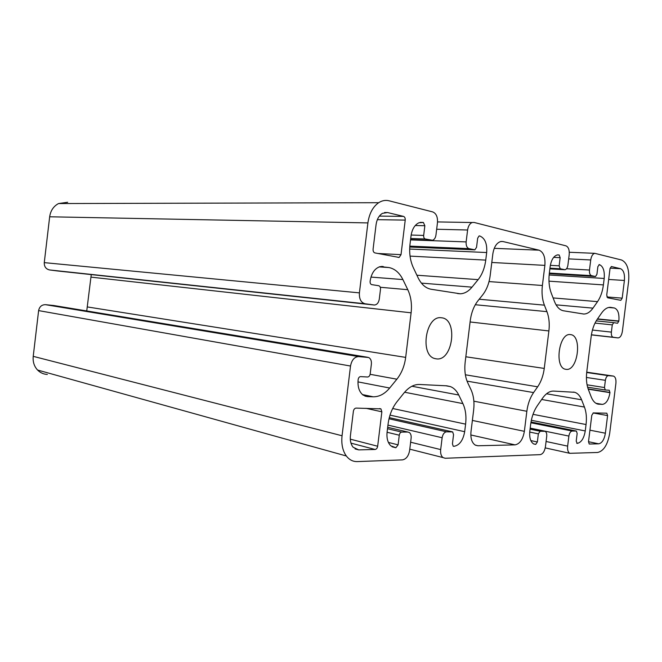 <?xml version="1.0" encoding="UTF-8"?>
<svg xmlns="http://www.w3.org/2000/svg" width="662" height="662" viewBox="0 0 662 662"><rect width="100%" height="100%" fill="white"/><g stroke="black" fill="none" stroke-linecap="round" stroke-linejoin="round"><path stroke-width="0.99" d="M570.561 334.624C582.428 335.411 578 371.084 566.25 369.371L565.646 369.28C554.053 367.882 558.927 332.465 570.412 334.608L570.561 334.624M441.62 317.793C458.162 319.076 453.007 361.104 436.589 358.895L434.984 358.597C419.501 355.411 425.674 315.244 441.24 317.76L441.62 317.793M479.751 235.978L479.098 235.937L477.666 238.196L476.549 247.29L474.877 249.839L469.035 248.647C466.892 247.803 465.924 245.561 466.139 241.903L467.604 230.004C468.224 226.007 469.763 223.508 472.205 222.515L474.1 222.449L565.977 245.85C568.468 246.976 569.535 249.93 569.196 254.721L567.913 265.114C567.458 267.845 566.473 269.384 564.951 269.732L560.242 268.764L559.142 265.826L560.151 257.667L559.167 254.994L557.528 254.887C553.738 255.88 551.281 259.769 550.163 266.546L549.303 273.505C548.475 280.837 549.121 287.374 551.247 293.109L554.466 301.467C556.676 306.961 559.696 310.064 563.519 310.792L583.694 314.02C587.037 314.061 590.132 312.1 592.97 308.144L597.538 301.64C600.558 297.221 602.511 291.644 603.396 284.908L604.199 278.462C604.762 270.923 603.173 266.314 599.433 264.635L597.885 266.571L596.925 274.3L595.527 276.526L591.464 275.657C589.925 275.003 589.263 273.133 589.478 270.038L590.727 259.959C591.365 256.086 592.713 253.877 594.782 253.331L621.577 260.009C627.162 262.649 629.504 269.782 628.61 281.408L622.396 331.265C621.668 335.485 620.22 337.703 618.035 337.91L613.194 337.256C611.762 336.776 611.158 335.055 611.374 332.109L612.276 324.877L613.724 322.651L617.547 323.246L618.862 321.012C619.417 313.714 617.927 309.377 614.377 307.987L610.215 307.325C607.178 307.325 604.298 309.237 601.584 313.052L597.074 319.556C594.046 324.057 592.068 329.709 591.166 336.519L586.78 371.812C585.994 378.631 586.532 384.548 588.377 389.546L591.183 396.819C592.771 400.824 594.931 403.232 597.662 404.06L602.387 404.399C606.177 403.787 608.692 399.881 609.95 392.665L609.255 390.232L605.291 390.001L604.48 387.543L605.382 380.319C605.896 377.406 606.905 375.859 608.411 375.685L613.434 376.082C615.412 376.86 616.231 379.309 615.9 383.43L609.71 433.171C607.733 444.649 603.711 451.079 597.629 452.477L569.792 453.313C568.021 452.254 567.309 449.854 567.64 446.122L568.881 436.076C569.428 433.031 570.528 431.351 572.183 431.036L576.403 431.053L577.165 433.486L576.205 441.182L577.239 443.383C581.286 442.539 583.958 438.393 585.258 430.954L586.052 424.532C586.838 417.813 586.3 411.987 584.447 407.064L581.592 399.79C579.929 395.661 577.603 393.154 574.624 392.285L553.581 391.085C549.675 390.994 545.985 393.393 542.484 398.276L537.321 405.723C533.853 410.854 531.636 417.068 530.659 424.359L529.807 431.293C529.244 437.797 530.56 442.034 533.771 443.987L535.74 444.376L537.354 441.984L538.355 433.867L540.142 431.235L545.091 431.326C546.398 432.063 546.936 433.742 546.713 436.366L545.43 446.726C544.594 451.443 542.832 454.082 540.142 454.653L445.17 458.261L442.994 457.574C441.099 455.977 440.329 453.321 440.677 449.589L442.133 437.748C442.804 434.156 444.285 432.178 446.577 431.806L452.667 431.93L453.553 434.686L452.436 443.739L453.18 446.163L453.933 446.329C459.502 445.311 463.086 440.429 464.674 431.698L465.601 424.152C466.495 416.257 465.601 409.414 462.904 403.605L458.758 395.024C456.689 390.82 453.933 388.015 450.483 386.608L446.842 385.822L419.46 384.473C413.982 384.324 408.851 387.129 404.06 392.905L396.977 401.735C392.227 407.825 389.264 415.215 388.098 423.903L387.088 432.17C386.509 438.227 387.75 442.787 390.828 445.84L395.893 447.711L398.102 444.864L399.277 435.207C399.633 433.32 400.452 432.278 401.718 432.079L407.842 432.046L409.43 432.567C410.804 433.718 411.367 435.588 411.127 438.161L409.629 450.441C408.586 456.035 406.187 459.18 402.413 459.883L357.273 461.596C352.954 461.695 349.304 459.825 346.334 455.986C342.618 450.756 341.195 444.012 342.055 435.762L350.521 366.036C351.688 360.02 354.402 356.868 358.647 356.595L368.651 357.513C370.72 358.614 371.63 360.815 371.382 364.125L370.199 373.873C369.826 375.834 368.949 376.877 367.567 377.001L360.583 376.62C359.317 376.728 358.514 377.679 358.167 379.467L358.134 379.798C357.513 386.823 359.193 391.937 363.157 395.131L367.427 396.612L373.227 396.803C379.276 396.836 384.754 393.907 389.678 388.023L396.877 379.194C401.611 373.219 404.548 365.954 405.674 357.389L411.11 312.812C412.078 304.222 410.97 296.518 407.792 289.691L402.901 279.571C399.517 272.785 394.875 268.78 388.966 267.547L380.228 266.596C374.824 268.284 371.456 273.092 370.141 281.019L370.099 281.35C370 283.162 370.555 284.263 371.763 284.635L378.672 285.719C379.988 286.125 380.592 287.325 380.485 289.319L379.293 299.083C378.623 302.791 376.976 304.768 374.378 305.017L365.068 303.775C360.989 302.625 359.102 298.984 359.408 292.869L367.907 222.912C369.255 213.553 372.847 206.817 378.672 202.704C382.04 200.561 385.483 199.916 389.008 200.785L432.708 211.914C436.225 213.387 437.814 216.979 437.466 222.672L435.96 235.01C435.522 237.823 434.396 239.57 432.584 240.265L425.302 238.999C424.11 238.543 423.564 237.352 423.672 235.424L424.855 225.725L423.39 222.473L418.938 222.78C414.693 224.823 412.062 229.184 411.036 235.854L410.018 244.146C409.058 252.892 410.167 260.745 413.336 267.696L418.111 277.8C421.396 284.445 425.724 288.26 431.103 289.253L460.305 293.796C464.592 293.597 468.489 291.379 471.998 287.151L478.129 279.637C482.168 274.531 484.708 268.019 485.751 260.108L486.678 252.536C487.257 243.657 484.948 238.138 479.751 235.978M47.35 374.452C43.535 374.245 40.266 372.772 37.552 370.025C34.151 366.326 32.711 361.766 33.224 356.346L38.619 310.602C39.463 306.672 41.739 304.694 45.463 304.669L53.945 305.538M86.739 310.95L91.257 274.598M57.693 270.99L49.559 269.947C45.935 269.086 44.172 266.645 44.271 262.632L49.667 216.788C50.569 210.657 53.531 206.246 58.554 203.548L67.665 202.274M374.932 252.917C373.591 252.454 372.979 251.212 373.087 249.185L376.057 224.741C376.852 219.312 378.987 215.514 382.437 213.346L387.576 212.552L403.506 216.391C404.763 216.896 405.334 218.129 405.227 220.098L401.015 254.671L399.136 257.444L374.932 252.917M377.663 446.238C377.299 448.174 376.446 449.25 375.106 449.473L358.705 449.887L353.094 447.214C350.819 444.326 349.925 440.478 350.421 435.679L353.376 411.342C353.756 409.348 354.658 408.272 356.065 408.098L380.915 408.868L381.858 411.814L377.663 446.238L350.297 439.163M470.268 320.598C471.344 312.588 473.909 305.976 477.964 300.763L482.664 294.904C486.653 289.774 489.16 283.286 490.194 275.442L492.842 253.902C493.976 246.967 496.608 242.846 500.745 241.522L502.996 241.539L539.067 250.178C543.51 252.09 545.447 257.162 544.876 265.379L542.385 285.488C541.549 292.869 542.219 299.423 544.387 305.157L546.936 311.645C549.071 317.297 549.717 323.735 548.889 330.95L544.255 368.428C543.303 375.627 541.102 381.751 537.643 386.807L533.58 392.583C530.072 397.705 527.829 403.944 526.844 411.284L524.37 431.326C522.93 439.427 519.819 443.937 515.036 444.872L477.873 445.758L475.167 445.038C471.807 442.663 470.417 438.203 470.996 431.657L473.636 410.192C474.53 402.355 473.653 395.528 471.013 389.711L467.86 383.033C465.171 377.125 464.277 370.157 465.171 362.131L470.268 320.598M622.197 298.157L620.832 300.325L607.658 297.801L606.723 295.111L610.008 268.681L611.34 266.513L620.493 268.689C623.587 270.096 624.887 274.018 624.398 280.465L622.197 298.157L606.88 296.94M605.382 433.213C604.282 439.568 602.056 443.11 598.705 443.83L589.221 444.02L588.51 441.662L591.787 415.314L593.351 412.906L606.831 413.196L607.584 415.579L605.382 433.213L589.941 430.176M411.888 386.244L458.758 395.024M392.161 446.817L395.686 447.711M391.987 446.709L395.893 447.711M388.395 442.423L398.102 444.864M387.08 432.261L399.277 435.207M387.51 428.711L401.718 432.079M387.684 427.288L407.842 432.046M33.224 356.346L342.055 435.762M38.619 310.602L350.521 366.036M45.463 304.669L358.647 356.595M53.481 305.463L367.708 357.281M364.903 396.083L367.427 396.612M362.453 394.577L373.227 396.803M357.968 381.883L389.678 388.023M370.124 374.303L396.877 379.194M87.566 306.969L405.674 357.389M91.091 277.138L411.11 312.812M380.278 287.275L407.792 289.691M370.96 277.088L402.901 279.571M379.177 266.902L388.966 267.547M381.569 266.414L383.257 266.529M57.544 270.973L374.071 304.992M49.559 269.947L365.068 303.775M44.271 262.632L359.408 292.869M49.667 216.788L367.907 222.912M410.581 239.578L431.268 240.314M410.713 238.494L425.302 238.999M411.143 235.035L423.672 235.424M415.256 225.527L424.855 225.725M420.089 222.415L423.39 222.473M420.279 222.374L423.183 222.424M421.388 283.113L471.998 287.151M416.894 275.218L478.129 279.637M410.051 256.111L485.751 260.108M409.67 249.036L486.678 252.536M409.753 247.025L474.414 249.831M409.819 246.132L469.035 248.647M410.539 239.901L466.139 241.903M436.663 229.251L467.604 230.004M564.487 269.707L549.882 268.863L564.471 269.699M549.965 268.184L560.242 268.764M550.345 265.346L559.142 265.826M553.672 257.361L560.151 257.667M557.363 254.911L559.167 254.994M557.503 254.887L559.018 254.961M556.063 304.834L592.97 308.144M553.101 297.925L597.538 301.64M548.972 281.16L603.396 284.908M549.146 274.987L604.199 278.462M598.994 264.61L599.433 264.635M549.286 273.654L595.337 276.509L549.286 273.654M549.361 273.067L591.464 275.657M566.54 268.739L589.478 270.038M568.683 258.9L590.727 259.959M591.389 334.898L617.969 337.901L591.389 334.898M591.406 334.798L613.194 337.256M592.424 330.048L611.374 332.109M595.006 323.106L612.276 324.877M596.214 320.888L613.715 322.651L596.214 320.888M597.372 319.134L618.838 321.252M597.521 318.91L618.862 321.012M608.651 307.482L614.377 307.987M610.083 307.325L611.208 307.416M597.463 403.994L599.16 404.292M595.924 403.282L602.387 404.399M588.237 389.173L609.95 392.665M588.146 388.917L609.975 392.434M587.608 387.179L605.275 390.001L587.608 387.179M587.062 384.804L604.48 387.543M586.416 377.456L605.382 380.319M586.697 372.499L608.411 375.685M613.26 376.057L586.739 372.176L613.227 376.049M546.076 441.488L567.64 446.122M530.196 428.124L568.881 436.076M530.883 422.761L572.183 431.036M576.18 431.012L531.015 421.992L576.155 431.012M576.751 443.283L577.239 443.383M531.346 420.279L585.258 430.954M533.009 414.338L586.052 424.532M541.657 399.476L584.447 407.064M546.531 393.782L581.592 399.79M533.729 443.97L535.591 444.376M533.605 443.904L535.74 444.376M530.808 440.569L537.354 441.984M529.724 432.054L538.355 433.867M530.072 429.15L540.142 431.235M530.179 428.264L544.487 431.21L530.179 428.256M410.63 442.216L440.677 449.589M387.949 425.112L442.133 437.748M389.008 418.773L446.577 431.806M389.281 417.639L452.088 431.773M453.263 446.213L453.751 446.329M453.139 446.138L453.933 446.329M390.009 415.107L464.674 431.698M392.682 408.504L465.601 424.152M404.614 392.235L462.904 403.605M377.787 253.472L401.015 254.671M377.348 219.668L405.227 220.098M379.359 216.11L403.506 216.391M384.539 212.527L387.576 212.552M350.968 443.135L375.106 449.473M365.912 408.297L381.858 411.814M355.047 448.91L358.705 449.887M475.424 445.187L477.873 445.758M470.823 434.967L515.036 444.872M472.378 420.428L524.37 431.326M473.86 401.189L526.844 411.284M467.049 381.13L533.58 392.583M465.369 374.783L537.643 386.807M465.833 356.777L544.255 368.428M470.103 321.972L548.889 330.95M475.299 304.727L546.936 311.645M479.197 299.224L544.387 305.157M489.028 281.582L542.385 285.488M491.792 262.466L544.876 265.379M494.249 248.333L539.067 250.178M500.993 241.473L502.996 241.539M608.668 279.463L624.398 280.465M610.116 268.127L620.493 268.689M588.501 441.719L598.705 443.83M593.069 412.956L607.584 415.579M445.882 385.781L450.483 386.608M37.552 370.025L346.334 455.986M58.554 203.548L378.672 202.704M457.558 293.556L460.305 293.796M437.541 221.927L472.205 222.515M582.916 313.945L583.694 314.02M569.295 252.263L594.782 253.331M545.231 447.893L569.792 453.313M573.284 392.061L574.624 392.285M409.778 449.167L442.994 457.574M398.11 257.386L399.136 257.444M379.574 408.578L380.915 408.868"/></g></svg>

